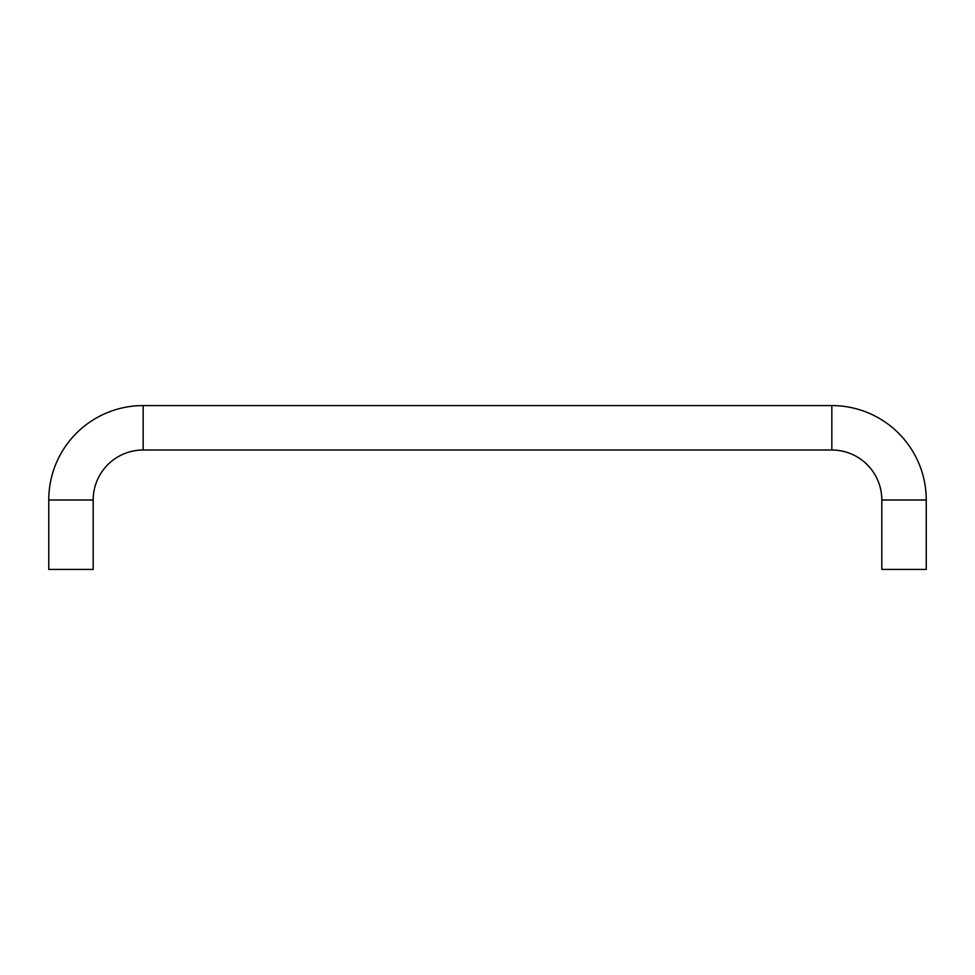 <?xml version="1.0" encoding="UTF-8"?>
<svg xmlns="http://www.w3.org/2000/svg" width="975" height="975" viewBox="0 0 975 975"><rect width="100%" height="100%" fill="white"/><g stroke="black" fill="none" stroke-linecap="round" stroke-linejoin="round"><path stroke-width="1.46" d="M48.75 499.992A94.417 94.417 0 0 1 143.167 405.576L143.167 450.011A49.981 49.981 0 0 0 93.186 499.992L93.186 569.424L48.75 569.424L48.75 499.992L93.186 499.992M926.25 499.992A94.417 94.417 0 0 0 831.833 405.576L831.833 450.011A49.981 49.981 0 0 1 881.814 499.992L881.814 569.424L926.25 569.424L926.25 499.992L881.814 499.992M831.833 405.576L143.167 405.576M831.833 450.011L143.167 450.011"/></g></svg>
